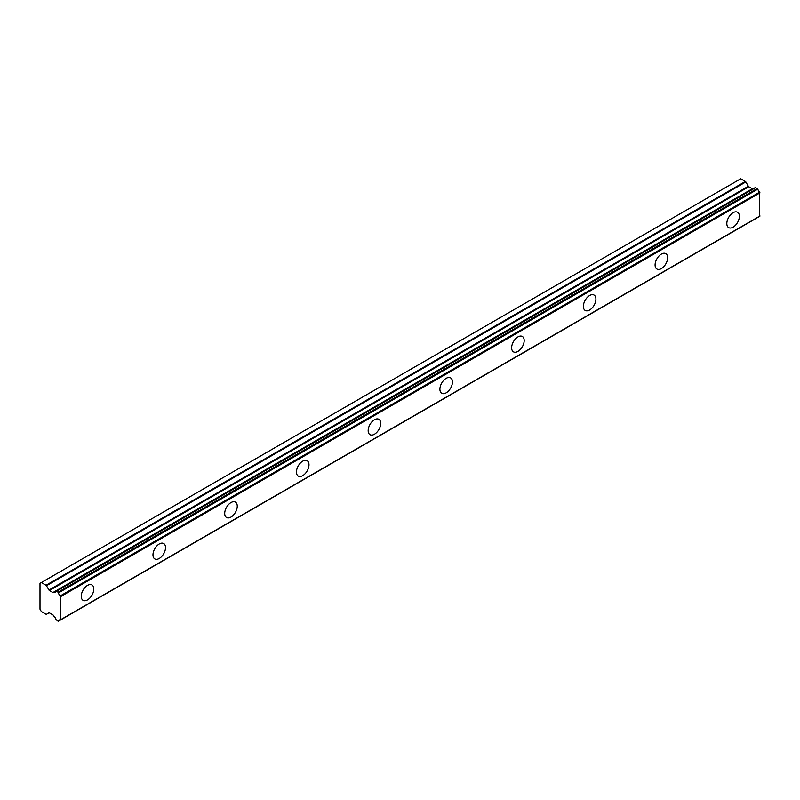 <?xml version="1.0" encoding="UTF-8"?>
<svg xmlns="http://www.w3.org/2000/svg" width="800" height="800" viewBox="0 0 800 800"><rect width="100%" height="100%" fill="white"/><g stroke="black" fill="none" stroke-linecap="round" stroke-linejoin="round"><path stroke-width="1.2" d="M733.1 227.17A8.88 5.12 120 0 0 738.9 219.35A8.88 5.12 120 0 0 737.54 212.24A8.88 5.12 120 0 0 733.1 212.68A8.88 5.12 120 0 0 727.3 220.5A8.88 5.12 120 0 0 728.66 227.61A8.88 5.12 120 0 0 733.1 227.17M87.52 599.89A8.88 5.12 120 0 0 93.32 592.07A8.88 5.12 120 0 0 91.96 584.96A8.88 5.12 120 0 0 87.52 585.4A8.88 5.12 120 0 0 81.72 593.22A8.88 5.12 120 0 0 83.08 600.33A8.88 5.12 120 0 0 87.52 599.89M159.25 558.48A8.88 5.12 120 0 0 165.05 550.66A8.88 5.12 120 0 0 163.69 543.55A8.88 5.12 120 0 0 159.25 543.99A8.88 5.12 120 0 0 153.45 551.81A8.88 5.12 120 0 0 154.81 558.92A8.88 5.12 120 0 0 159.25 558.48M230.98 517.07A8.88 5.12 120 0 0 236.78 509.25A8.88 5.12 120 0 0 235.42 502.13A8.88 5.12 120 0 0 230.98 502.57A8.88 5.12 120 0 0 225.19 510.39A8.88 5.12 120 0 0 226.55 517.51A8.88 5.12 120 0 0 230.98 517.07M302.71 475.65A8.88 5.12 120 0 0 308.51 467.83A8.88 5.12 120 0 0 307.15 460.72A8.88 5.12 120 0 0 302.71 461.16A8.88 5.12 120 0 0 296.92 468.98A8.88 5.12 120 0 0 298.28 476.09A8.88 5.12 120 0 0 302.71 475.65M374.45 434.24A8.88 5.12 120 0 0 380.24 426.42A8.88 5.12 120 0 0 378.88 419.31A8.88 5.12 120 0 0 374.45 419.75A8.88 5.12 120 0 0 368.65 427.57A8.88 5.12 120 0 0 370.01 434.68A8.88 5.12 120 0 0 374.45 434.24M446.18 392.83A8.88 5.12 120 0 0 451.98 385A8.88 5.12 120 0 0 450.61 377.89A8.88 5.12 120 0 0 446.18 378.33A8.88 5.12 120 0 0 440.38 386.15A8.88 5.12 120 0 0 441.74 393.27A8.88 5.12 120 0 0 446.18 392.83M517.91 351.41A8.88 5.12 120 0 0 523.71 343.59A8.88 5.12 120 0 0 522.35 336.48A8.88 5.12 120 0 0 517.91 336.92A8.88 5.12 120 0 0 512.11 344.74A8.88 5.12 120 0 0 513.47 351.85A8.88 5.12 120 0 0 517.91 351.41M589.64 310A8.88 5.12 120 0 0 595.44 302.18A8.88 5.12 120 0 0 594.08 295.07A8.88 5.12 120 0 0 589.64 295.5A8.88 5.12 120 0 0 583.84 303.33A8.88 5.12 120 0 0 585.2 310.44A8.88 5.12 120 0 0 589.64 310M661.37 268.59A8.88 5.12 120 0 0 667.17 260.76A8.88 5.12 120 0 0 665.81 253.65A8.88 5.12 120 0 0 661.37 254.09A8.88 5.12 120 0 0 655.57 261.91A8.88 5.12 120 0 0 656.93 269.03A8.88 5.12 120 0 0 661.37 268.59M58.51 621.03A3.11 1.8 60 0 1 59.11 620.05A3.11 1.8 60 0 1 60.26 620.01L58.07 621.2L56.01 619.59A3.11 1.79 60 0 0 54.05 616.39L53.37 615.38A0.87 0.5 60 0 0 52.92 614.91L49.41 612.88A0.89 0.51 60 0 0 48.96 612.84L46.46 614.28A0.89 0.51 60 0 1 46.02 614.24L41.34 611.54L40 609.21L40 583.33L41.34 582.55L46.02 585.25A0.89 0.51 60 0 1 46.46 585.72L745.84 181.93A0.89 0.51 -120 0 0 745.39 181.47L740.72 178.77L41.34 582.55M753.5 188.62A3.11 1.79 60 0 1 753.43 188.59L53.37 592.59A0.87 0.5 60 0 1 52.92 592.55L49.41 590.52A0.89 0.51 60 0 1 48.96 590.05L46.46 585.72M745.84 181.93L748.34 186.27A0.89 0.51 -120 0 0 748.78 186.74L752.3 188.77A0.87 0.5 -120 0 0 752.73 188.82M759.64 216.23L759.64 192.14A3.11 1.8 60 0 1 757.88 189.1L755.39 187.66M58.38 621.23L757.78 217.43M760 215.94L60.62 619.72L60.62 596.64L760 192.85M759.64 192.14L60.26 595.92L60.62 596.64M60.26 595.92A3.11 1.8 60 0 1 58.51 592.88L757.88 189.1M757.44 188.42L58.07 592.21L58.51 592.88M58.07 592.21L56.45 591.28L755.83 187.49M753.16 188.57L54.05 592.37A3.11 1.79 60 0 0 55.41 592.42A3.11 1.79 60 0 0 56.01 591.44L56.45 591.28M46.46 614.28L48.96 612.84L46.46 614.28M54.05 592.37L753.43 188.59M745.39 181.47L46.02 585.25M748.34 186.27L48.96 590.05M49.41 590.52L748.78 186.74M752.3 188.77L52.92 592.55M759.87 216.23L60.49 620.01M755.51 187.46L56.14 591.24"/></g></svg>
